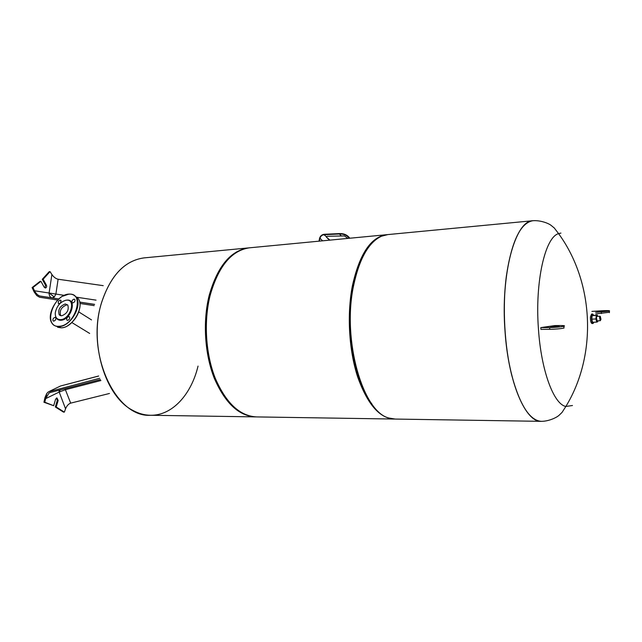 <?xml version="1.0" encoding="UTF-8"?>
<svg xmlns="http://www.w3.org/2000/svg" width="642" height="642" viewBox="0 0 642 642"><rect width="100%" height="100%" fill="white"/><g stroke="black" fill="none" stroke-linecap="round" stroke-linejoin="round"><path stroke-width="0.96" d="M57.804 300.055L39.571 297.23L36.779 295.569L34.532 290.778C35.952 293.546 37.758 295.304 39.94 296.034L52.171 297.872L54.305 296.965L55.886 294.092L58.117 279.23C55.83 278.716 53.751 277.151 51.898 274.527L49.089 293.017L64.28 295.352M36.779 295.569L34.162 291.974L32.1 287.576L32.983 287.504L40.919 281.308L44.17 287.175L45.462 287.993C46.617 287.568 46.922 286.605 46.376 285.096L43.142 279.23L50.044 271.63L52.267 275.057M36.755 295.569L32.983 287.504M40.919 281.308L40.037 281.381L32.1 287.576M50.044 271.63L49.169 271.71L42.26 279.31L45.502 285.168L45.004 287.929M42.26 279.31L43.142 279.23M79.913 303.457L94.173 305.648M40.318 296.114L58.936 298.963M79.688 302.141L94.567 304.42M58.117 279.23L103.218 285.658M65.789 408.224L64.344 412.124L56.215 407.004L58.165 400.431L56.929 397.928L55.629 399.123L53.671 405.712L43.929 402.237L45.02 397.406L46.818 393.394L48.359 391.861L99.735 378.266M53.671 405.712L44.812 402.237L46.818 393.394L45.646 398.65L59.192 392.045L59.008 390.232M56.496 398.024L57.282 400.431L55.332 406.996L63.47 412.108L64.344 412.124M60.196 389.927L59.192 392.045L65.556 408.81C66.816 405.776 68.525 403.882 70.676 403.136L109.461 393.474M100.377 379.534L50.212 392.511L48.977 393.105L45.646 398.65M70.676 403.136L64.994 388.683M55.332 406.996L56.215 407.004M43.929 402.237L44.812 402.237M59.233 314.829C57.764 309.805 59.778 306.178 65.275 303.955L67.771 304.99C69.167 310.038 67.129 313.649 61.656 315.816L59.233 314.829L60.717 315.736C59.241 310.712 61.247 307.093 66.736 304.878L67.739 304.958M255.259 416.891L150.669 415.27C115.825 417.95 85.346 353.277 101.532 302.775C110.528 275.538 124.692 260.572 144.033 257.891C124.692 260.572 110.528 275.538 101.532 302.775C85.346 353.277 115.825 417.95 150.669 415.27C172.313 415.615 191.308 394.445 198.041 366.092M387.8 234.595L381.452 236.232C368.54 242.307 359.207 258.959 353.469 286.188C342.05 340.485 362.971 412.445 389.116 418.054L395.239 419.066L541.062 421.337M365.731 251.552C360.034 260.516 355.764 272.28 352.915 286.846C344.706 327.227 353.854 381.436 371.854 403.906M387.078 234.667L386.356 234.731C370.691 237.147 359.343 254.32 352.298 286.26C346.857 314.724 348.975 350.388 357.65 376.918C367.425 404.203 379.582 418.247 394.116 419.049L394.501 419.049M249.874 247.78L249.497 247.812C231.505 250.404 218.36 266.342 210.078 295.625C203.618 321.698 205.689 354.143 215.303 378.339C226.153 403.24 239.923 416.096 256.623 416.915L393.755 419.041M249.216 247.844L248.558 247.9C230.55 250.492 217.397 266.422 209.107 295.689C202.639 321.746 204.71 354.167 214.324 378.355C225.19 403.232 238.968 416.08 255.677 416.899L255.941 416.899M533.269 220.688L532.892 220.72C520.477 222.87 511.626 241.336 506.353 276.116C502.333 307.101 504.46 346.174 511.722 375.225C519.868 405.07 529.706 420.446 541.23 421.337C525.694 422.46 508.432 383.001 505.037 331.481C500.471 273.444 515.317 220.543 532.892 220.72L533.269 220.688M150.421 415.262C144.506 415.173 138.672 413.568 132.918 410.439C105.376 396.892 88.853 343.157 101.5 302.775C110.488 275.538 124.66 260.58 144.001 257.899L144.442 257.859M572.479 405.503L565.851 406.474C553.757 404.259 541.126 370.683 538.429 328.824C534.874 281.597 545.146 237.163 558.572 233.624L560.931 233.094M601.241 311.113L597.421 311.555L605.109 311.258L601.241 311.113M557.425 326.048L550.684 326.658L552.425 327.011L559.19 326.401L557.425 326.048M563.965 327.428L564.005 328.046C560.651 328.76 555.908 329.185 549.761 329.322L540.933 329.37L540.813 327.613L549.64 327.54C555.787 327.404 560.53 326.979 563.885 326.272C565.393 325.775 564.149 325.526 560.153 325.526L554.881 325.574L540.813 327.613M595.648 312.373L609.354 311.089C610.43 310.559 607.717 310.463 601.217 310.8L591.916 311.394M609.427 312.245L595.752 313.93M55.718 316.618C56.544 319.098 58.245 320.318 60.829 320.262C71.029 320.157 77.417 298.843 66.969 300.111L66.27 300.183M66.423 300.175L66.054 300.207C60.396 301.772 56.817 305.905 55.308 312.606C55.011 317.18 56.737 319.523 60.492 319.644C70.347 319.539 76.518 298.947 66.423 300.175M74.023 299.148L74.833 299.493C75.258 301.074 74.616 302.197 72.899 302.88L72.097 302.543C71.663 300.962 72.305 299.83 74.023 299.148M60.139 303.369L58.374 303.489C57.932 301.933 58.566 300.801 60.276 300.111L61.046 300.424L60.468 303.056M54.971 317.381L55.718 317.678C56.191 319.275 55.557 320.422 53.816 321.12L53.077 320.823C52.596 319.226 53.23 318.079 54.971 317.381M68.766 316.586L69.545 316.915C70.01 318.528 69.368 319.676 67.619 320.366L66.84 320.045C66.375 318.44 67.009 317.284 68.766 316.586M329.258 239.988L326.288 236.962L327.155 236.28L344.465 235.919L347.908 238.407M349.272 238.278C346.969 235.293 343.695 233.865 339.449 233.993L323.953 234.715C321.939 235.02 320.615 236.2 319.981 238.254L319.387 241.135M318.994 241.167L319.588 238.294C320.302 235.983 321.794 234.659 324.058 234.306L339.546 233.592C344.032 233.455 347.45 235.004 349.802 238.222M326.288 236.962L329.683 239.915M332.652 239.867L328.263 240.285M600.069 316.241L596.924 316.37L596.41 317.67L597.108 320.823L600.254 320.703L599.556 317.541L600.013 316.249L600.382 316.506M593.056 323.488L591.956 323.528C590.817 322.878 590.319 320.647 590.447 316.835L591.555 314.082L592.67 314.034L593.641 315.246M593.922 322.22L593.072 323.488C591.94 322.838 591.434 320.607 591.571 316.795L592.67 314.034M600.968 319.267L600.479 320.406L599.917 317.646L600.31 316.514L600.968 319.267M597.854 320.799L597.766 321.73L596.699 322.115L595.945 318.97L596.266 315.447L597.333 315.086L597.638 316.337M595.945 318.97L591.788 319.13L592.55 322.268L596.699 322.115M591.788 319.13L592.117 315.615L596.266 315.447M592.117 315.615L597.333 315.086M54.305 296.965L49.089 293.017L34.532 290.778M39.94 296.034L51.665 297.784C49.964 297.126 49.105 295.537 49.089 293.017M45.502 285.168L46.376 285.096M79.68 302.093L94.583 304.372M96.059 300.143L76.968 297.27M76.591 297.214L76.061 297.134M49.586 391.275L60.589 385.978L49.586 391.275M98.675 376.043L60.589 385.978L98.659 375.995M100.898 380.537L65.596 389.646L59.192 392.045M57.282 400.431L58.165 400.431M387.471 234.619L532.948 220.72C540.01 220.174 548.027 223.007 551.093 225.366L554.295 227.998L558.572 233.624C594.267 282.432 597.325 354.954 565.851 406.474L562.063 412.397L559.094 415.27C556.237 417.862 548.485 421.321 541.399 421.337C525.838 422.637 508.496 383.138 505.093 331.481C500.535 273.436 515.374 220.543 532.948 220.72L533.39 220.679M549.64 327.54L549.761 329.322M601.305 312.012L601.402 313.577M50.469 315.078C50.116 318.817 50.838 321.786 52.636 323.969C54.241 325.799 56.392 326.666 59.088 326.561C70.644 326.706 83.003 304.982 75.965 297.069C74.279 294.919 71.944 293.94 68.967 294.124M68.758 294.221C85.418 292.07 75.307 326.16 59 326.272C42.557 327.693 52.901 294.59 68.758 294.221M75.026 296.042L77.995 298.378C85.041 306.282 72.715 327.966 61.175 327.805L55.533 326.024M68.542 325.133C74.616 320.815 78.356 315.062 79.744 307.871M77.546 298.089L75.523 296.54M68.814 294.132L62.78 296.203M341.071 235.654L339.449 233.993M322.597 240.822L319.981 238.254M326.577 236.818L323.953 234.715M79.672 302.077L94.583 304.364M50.212 392.511L48.977 393.105M78.773 311.908L91.517 319.917M89.679 333.447L71.872 322.557M249.497 247.812L386.356 234.731M144.033 257.891L248.558 247.9M563.885 326.272L564.005 328.046M609.451 312.646L609.354 311.089M57.611 327.268L61.247 327.821C72.819 327.966 85.113 306.362 77.995 298.378L75.965 297.069C74.247 294.903 71.888 293.916 68.887 294.1C57.114 294.301 45.028 316.209 52.636 323.969M67.338 320.35L66.84 320.045M53.535 321.096L53.077 320.823M58.839 303.778L58.374 303.489M72.594 302.855L72.097 302.543"/></g></svg>
